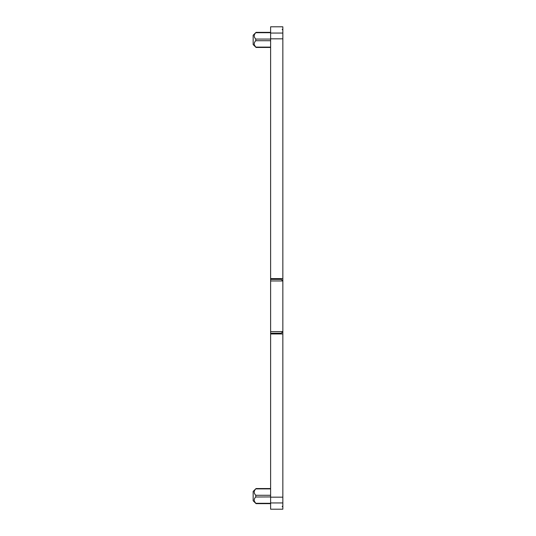 <?xml version="1.0" encoding="UTF-8"?>
<svg xmlns="http://www.w3.org/2000/svg" width="536" height="536" viewBox="0 0 536 536"><rect width="100%" height="100%" fill="white"/><g stroke="black" fill="none" stroke-linecap="round" stroke-linejoin="round"><path stroke-width="0.8" d="M282.847 278.626L282.847 331.61L270.62 331.61L270.62 38.84L282.847 38.84L282.847 278.626L270.62 278.626M281.246 278.626L281.246 279.356L282.847 280.958L270.62 280.958M270.62 331.61L270.62 333.211L281.246 333.211L281.246 333.941M282.264 506.62L282.847 506.62L282.847 509.2L270.62 509.2L270.62 497.16L282.847 497.16L282.847 331.61L281.246 333.211M281.246 279.356L270.62 279.356M282.264 29.38L282.847 29.38L282.847 26.8L270.62 26.8L270.62 38.84M270.62 497.16L270.62 333.211M282.264 29.694L282.847 29.694L282.847 38.84M282.847 497.16L282.847 506.306L282.264 506.306M282.847 333.941L270.62 333.941M270.62 503.304L255.766 503.304L254.419 501.294C253.923 499.753 254.372 498.292 255.766 496.926L255.766 495.277C253.716 493.147 253.716 491.023 255.766 488.892L270.62 488.892M270.62 496.926L255.692 497.006M270.62 47.108L255.766 47.108L254.419 45.091C253.923 43.55 254.372 42.096 255.766 40.723L255.706 40.796M270.62 40.723L255.766 40.723L255.766 39.074C253.716 36.95 253.716 34.82 255.766 32.696L270.62 32.696M270.62 488.551L256.061 488.551L253.153 491.438L253.153 500.758L253.153 492.015M270.62 32.354L256.061 32.354L253.153 35.242L253.153 44.562L253.153 35.812M270.62 33.058L282.847 33.058M270.62 502.942L282.847 502.942M270.62 495.277L255.766 495.277M270.62 39.074L255.766 39.074M270.62 503.646L256.061 503.646L253.153 500.758M270.62 47.449L256.061 47.449L253.153 44.562"/></g></svg>
